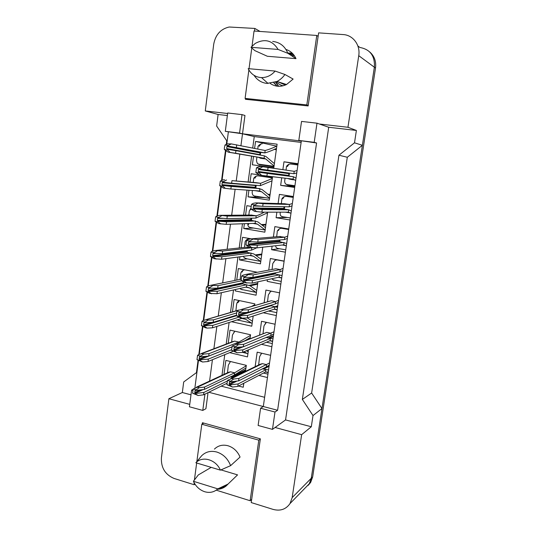 <?xml version="1.0" encoding="UTF-8"?>
<svg xmlns="http://www.w3.org/2000/svg" width="537" height="537" viewBox="0 0 537 537"><rect width="100%" height="100%" fill="white"/><g stroke="black" fill="none" stroke-linecap="round" stroke-linejoin="round"><path stroke-width="0.81" d="M292.115 53.049L287.772 53.042M245.53 98.553L245.429 99.291L308.137 105.943L318.622 32.864L343.163 34.569C353.037 35.012 360.555 45.115 358.743 55.68L347.956 127.276L319.34 124L328.711 127.262L285.556 419.927L311.306 426.761L301.646 434.668L292.162 497.631L290.034 503.545C285.973 509.344 280.327 511.298 273.091 509.398L251.222 502.565L260.364 438.863L202.442 422.733L202.281 423.968M227.628 113.502L205.275 110.944L213.719 44.209C215.498 34.704 220.653 28.971 229.185 27.011L254.847 28.441L254.498 31.052M298.82 140.425L314.199 142.332L316.984 123.181L301.532 121.416L298.82 140.425L316.575 142.976L277.602 410.268L263.305 406.529L301.317 141.083L242.516 133.787L244.959 115.482L242.019 114.623L227.695 112.985L225.305 131.323L242.516 133.787L240.938 145.648M194.387 483.354L194.199 484.743L174.042 478.44C165.248 474.688 161.033 467.848 161.395 457.92L168.88 398.723L189.742 404.368M285.556 419.927L275.092 427.479L301.646 434.668M208.772 392.258L263.305 406.529L260.586 408.234L258.122 425.472L272.467 429.372L274.991 412.02L277.602 410.268M192.729 390.392L191.602 390.097L189.427 406.784L202.778 410.416L205.899 408.744L208.047 392.614M194.918 387.721L198.462 360.616M199.308 354.138L202.892 326.711M203.751 320.159L207.383 292.41M208.249 285.778L211.92 257.693M212.8 250.987L216.518 222.566M217.404 215.78L221.163 187.017M222.063 180.143L225.869 151.031M226.782 144.07L228.353 132.035M240.22 151.045L240.167 151.427M239.804 154.173L236.26 180.801M235.125 189.292L231.669 215.23M230.48 224.177L227.138 249.262M225.889 258.653L222.66 282.905M221.351 292.732L218.237 316.085M216.861 326.409L213.887 348.775M212.43 359.703L209.584 381.075M226.292 144.278L226.748 140.781L216.633 126.034L218.116 114.482L205.275 110.944M168.88 398.723L182.338 392.52L183.694 381.975L196.448 372.631L198.046 360.374M198.824 354.413L202.483 326.456M203.268 320.421L206.967 292.135M207.765 286.033L211.504 257.404M212.316 251.229L216.102 222.258M216.914 216.008L220.747 186.688M221.58 180.358L225.453 150.682M273.984 82.678L276.689 86.108M357.85 45.914L359.85 47.457C370.161 49.357 375.007 55.902 374.383 67.105L362.381 145.305L347.305 157.26L311.635 393.017L321.958 408.563L311.265 478.239L309.245 483.783L305.238 487.905M194.991 484.173L194.199 484.743M311.306 426.761L313.011 415.557L321.958 408.563M313.011 415.557L302.351 399.427L311.635 393.017M302.351 399.427L338.948 155.22L347.305 157.26M338.948 155.22L354.507 142.808L362.381 145.305M354.507 142.808L356.387 130.457L347.956 127.276M260.049 31.448L254.847 28.441M182.338 392.52L190.984 394.816M227.359 115.549L218.116 114.482M191.602 390.097L192.937 389.473M316.984 123.181L319.34 124M314.199 142.332L316.575 142.976M272.467 429.372L275.092 427.479M356.387 130.457L328.711 127.262M301.123 142.419L254.256 136.579L239.569 133.089L242.019 114.623M221.17 386.137L264.627 397.293M254.256 136.579L252.712 148.011M252.007 153.213L251.954 153.582M251.598 156.233L248.128 181.909M247.02 190.105L243.637 215.129M242.469 223.768L239.193 247.973M237.965 257.042L234.803 280.462M233.514 289.953L230.467 312.507M229.118 322.489L226.198 344.096M224.768 354.662L221.976 375.329M290.014 219.989L276.105 217.7L276.884 212.162M278.099 203.55L279.388 194.387L293.377 196.522M285.402 252.189L271.601 249.692L272.105 246.141M273.387 237.018L274.85 226.627L288.731 228.977M280.844 284.039L267.151 281.334L267.372 279.737M268.728 270.111L270.359 258.519L284.133 261.076M264.123 302.801L265.916 290.067L279.582 292.833M276.333 315.548L263.278 312.756M259.606 334.934L261.526 321.28L275.085 324.241M271.87 346.714L261.499 344.324M255.129 366.697L257.176 352.158L270.635 355.319M267.453 377.545L258.901 375.437M294.679 187.433L280.663 185.366L281.724 177.787M282.871 169.665L283.979 161.791L298.075 163.704M267.929 176.156L272.554 176.821L269.305 200.16L248.04 196.844L248.933 190.232M250.041 182.09L251.168 173.74L258.847 174.847M267.634 212.162L264.848 232.185L243.744 228.54L244.395 223.701M245.563 215.109L246.839 205.684L250.947 206.349M262.761 247.195L260.438 263.862L239.489 259.901L239.911 256.787M241.133 247.765L242.556 237.294L251.296 238.837M257.941 281.811L256.075 295.202L235.287 290.926L235.481 289.503M236.757 280.066L238.321 268.56L257.418 272.259M232.44 311.93L234.125 299.492L254.867 303.855L254.632 305.58M253.175 316.031L251.759 326.207L231.528 321.717M228.178 343.344L229.977 330.107L250.564 334.773L250.02 338.679M248.47 349.842L247.49 356.89L229.702 352.648M223.969 374.403L225.869 360.394L246.308 365.355L245.469 371.389M243.818 383.264L243.261 387.237L238.495 386.029M254.605 148.393L255.545 141.446L277.099 144.191L273.81 167.786L252.383 164.799L253.498 156.562M253.853 153.931L253.907 153.562M202.778 410.416L204.933 394.151M225.305 131.323L239.569 133.089M274.991 412.02L260.586 408.234M255.545 141.446L276.602 146.145M248.04 196.844L265.244 197.663M243.744 228.54L253.612 228.05M239.489 259.901L247.013 258.827M283.979 161.791L298.001 164.241M280.663 185.366L294.786 186.661M276.105 217.7L287.396 217.498M271.601 249.692L279.415 248.725M358.743 55.68L374.37 67.226L311.245 478.346L309.231 483.884L304.989 488.16M369.745 51.982C374.41 56.076 376.33 61.433 375.517 68.065L312.662 476.903L310.655 482.421L308.144 485.401M259.176 146.339L260.868 143.99L262.217 143.782M273.971 166.651L259.371 164.624L257.747 163.684M260.492 152.488L260.136 155.079M274.394 163.624L266.077 156.609L264.419 155.864L235.931 150.655L235.589 153.253L264.09 158.24L265.775 158.986L274.065 165.96M276.508 148.434C271.829 150.615 267.936 152.099 264.828 152.891L265.15 150.508C268.265 149.729 272.158 148.252 276.837 146.077M259.68 154.998L260.177 152.367L264.828 152.891L228.198 146.084L228.279 145.426L224.996 144.997L224.325 148.246L224.399 149.588L228.205 152.152L264.09 158.24L264.419 155.864M257.465 154.22L257.424 154.582M224.399 149.588L227.681 150.024L227.769 149.367L226.674 148.554L226.929 146.588L227.285 146.064L228.198 146.084M227.769 149.367L235.931 150.655M224.996 144.997L227.419 143.856L231.279 143.909L265.15 150.508M236.71 144.802L236.367 147.406M235.589 153.253L228.205 152.152M231.279 143.909L228.279 145.426M227.681 150.024L230.165 152.414M287.369 166.544L288.872 164.295L290.504 163.986L297.887 164.993M288.872 164.295L288.886 164.288C287.02 165.396 286.187 166.403 286.382 167.296L286.026 170.128M294.867 186.104L287.517 185.023L285.832 184.037M296.015 178.109L293.444 176.74L288.98 176.102L288.51 175.424L289.289 173.102M266.909 176.035L259.593 175.042L255.82 172.505L259.203 172.995L259.29 172.33L267.272 173.411L266.909 176.035L293.101 179.136L295.672 180.492M296.753 172.927L293.873 173.733L294.216 171.33L297.095 170.538M267.272 173.411L293.444 176.74L293.101 179.136M259.29 172.33L258.169 171.491L258.445 169.504L258.76 169.007L259.747 169.007L259.841 168.343L256.451 167.873L255.82 172.505M256.451 167.873L258.465 166.792L260.767 166.457L268.084 167.49L267.721 170.122L293.873 173.733M267.721 170.122L259.747 169.007M268.084 167.49L294.216 171.33M262.788 166.739L259.841 168.343M259.203 172.995L261.606 175.331M289.282 54.237L293.82 54.942M283.1 85.799C280.448 85.188 278.22 83.832 276.414 81.738M294.558 55.982L291.282 55.553M275.139 71.072C271.319 75.442 266.775 77.617 261.512 77.596L260.526 77.536C254.961 76.838 250.839 73.871 248.168 68.642L275.139 71.072L284.932 74.489C282.777 77.536 280.119 79.865 276.964 81.476L266.976 83.423C261.485 82.765 257.169 80.067 254.021 75.314M285.066 84.041L283.026 84.02M277.824 81.745L284.147 84.517L286.436 84.47M285.946 49.458C290.537 50.928 293.88 53.989 295.988 58.647L267.359 56.271L254.907 50.653L251.001 47.296L255.216 43.437C264.768 38.328 272.4 40.329 278.106 49.444L251.001 47.296M272.689 41.416C279.871 42.235 284.932 46.202 287.872 53.317L295.988 58.647M278.106 49.444L287.872 53.317M275.481 82.148L278.495 86.289M292.779 53.713L288 53.398M273.769 82.745L276.924 86.148M275.709 82.054L278.696 86.296M292.913 53.854L288.288 53.586M273.977 82.685L277.119 86.175M248.651 99.634L245.094 98.399L306.828 104.923L316.776 35.455L254.041 31.025L252.041 46.115M308.204 105.48L306.828 104.923M251.793 47.994L249.034 68.723M248.873 69.964L245.094 98.399M318.119 36.382L316.776 35.455M284.932 74.489L293.121 79.06L286.55 84.51C280.703 87.189 275.253 86.833 270.178 83.43M217.821 488.865L217.371 489.274C213.726 492.301 209.477 493.114 204.637 491.711C199.603 489.972 195.864 486.495 193.414 481.28L217.821 488.865L228.044 484.065L226.406 485.75C223.815 487.979 220.788 489.167 217.324 489.314M214.424 449.093C218.15 445.509 222.674 444.394 228.003 445.75C233.528 447.522 237.549 451.288 240.059 457.068L230.595 465.666C227.903 458.719 223.298 454.168 216.794 452.026C210.86 450.483 205.825 451.711 201.69 455.712L195.871 462.753C202.456 455.618 215.988 459.558 220.392 470.13L195.871 462.753M220.392 470.13L230.595 465.666M194.058 482.602L193.978 483.226L194.501 483.387M216.236 490.167L250.128 500.732L258.8 440.165L201.811 424.237L196.857 461.518M251.685 499.336L250.128 500.732M196.663 462.995L194.407 479.964M203.792 423.109L201.811 424.237M260.338 439.051L258.8 440.165M193.414 481.28L198.307 474.943L211.202 467.365M220.942 469.888L237.562 474.883L236.535 475.876M237.562 474.883L228.044 484.065M254.827 178.291L256.31 176.076L257.841 175.8L272.407 177.901M255.021 196.421L253.524 195.602M269.91 195.837L261.928 189.413L255.612 187.957L255.149 187.292L255.498 185.258M230.856 189.004L223.486 188.104L219.687 185.661L222.942 186.158L223.03 185.507L231.192 186.44L230.856 189.004L259.599 190.964L261.626 191.769L269.587 198.146M271.997 180.821L260.324 185.668L260.646 183.312L256.062 182.647M272.319 178.492L260.646 183.312L231.964 180.654L231.622 183.224L260.324 185.668M231.192 186.44L259.921 188.608L259.599 190.964M223.03 185.507L221.949 184.681L222.204 182.734L222.513 182.244L223.452 182.265L223.54 181.613L220.284 181.123L219.687 185.661M231.622 183.224L223.452 182.265M231.964 180.654L256.33 182.674M220.284 181.123L222.399 180.016L224.594 179.707M226.533 179.996L223.54 181.613M222.942 186.158L225.426 188.4M250.517 209.893L250.833 208.9M248.51 224.614L248.658 223.553M250.725 227.876L249.376 227.185M265.473 227.701L257.841 221.855L251.195 220.284L250.739 219.613L250.933 218.183M226.178 224.332L218.828 223.627L215.042 221.298L218.264 221.848L218.351 221.21L226.513 221.794L226.178 224.332L255.149 223.325L257.552 224.184L265.15 229.984M267.54 212.86L255.867 218.089L256.189 215.76L251.054 215.062M264.332 212.155C260.787 214.149 258.075 215.35 256.189 215.76L227.265 216.075L226.929 218.619L255.867 218.089M226.513 221.794L255.471 221.002L255.149 223.325M218.351 221.21L217.277 220.371L217.525 218.452L217.8 217.988L218.767 218.002L218.854 217.364L215.626 216.814L215.042 221.298M226.929 218.619L218.767 218.002M227.265 216.075L219.915 215.33L251.907 215.055M215.626 216.814L217.465 215.753L219.915 215.33M221.841 215.652L218.854 217.364M218.264 221.848L220.754 223.956M246.261 241.113L247.416 239.22L249.692 238.898M246.47 259.002L245.295 258.445M261.083 259.223L253.826 253.934L246.825 252.256L246.49 250.745M221.553 259.237L214.223 258.727L210.444 256.511L213.645 257.116L213.726 256.485L221.882 256.726L221.553 259.237L250.752 255.337L253.538 256.236L260.767 261.485M256.713 247.832L251.464 250.161L251.779 247.859L246.147 247.235M252.605 247.658L222.633 251.081L222.298 253.592L251.464 250.161M221.882 256.726L251.068 253.041L250.752 255.337M213.726 256.485L212.659 255.632L212.907 253.733L214.142 253.316L214.223 252.685L211.021 252.081L210.444 256.511M222.298 253.592L214.142 253.316M222.633 251.081L215.297 250.524L247.53 247.087M211.021 252.081L212.612 251.074L215.297 250.524M217.21 250.88L214.223 252.685M213.645 257.116L216.129 259.089M242.039 272.105L243.066 270.286L244.644 269.782M242.261 289.799L241.274 289.362M256.74 290.41L249.886 285.664L242.502 283.878L242.093 282.952M216.982 293.732L209.672 293.403L205.906 291.302L209.074 291.967L209.162 291.343L217.31 291.249L216.982 293.732L246.402 287.006L249.604 287.939L256.431 292.645M217.31 291.249L246.718 284.731L246.402 287.006M209.162 291.343L208.101 290.477L208.564 288.201L209.571 288.215L209.652 287.584L206.477 286.926L205.906 291.302M206.477 286.926L207.846 285.986L210.739 285.308L218.049 285.671L217.72 288.154L244.147 282.516M217.72 288.154L209.571 288.215M218.049 285.671L241.422 280.844M212.632 285.697L209.652 287.584M209.074 291.967L211.565 293.806M282.804 198.784L284.086 196.71L285.919 196.3L293.249 197.421M282.965 217.116L281.428 216.27M291.309 210.96L288.725 209.799L284.295 209.088L283.825 208.41L284.066 206.732M261.915 212.155L254.612 211.37L250.853 208.96L254.202 209.504L254.296 208.846L262.271 209.564L261.915 212.155L288.389 212.169L290.967 213.323M292.041 205.866L289.154 206.826L289.49 204.449L284.402 203.738M292.376 203.496L289.49 204.449L263.076 203.718L262.721 206.315L289.154 206.826M262.271 209.564L288.725 209.799L288.389 212.169M254.296 208.846L253.182 208L253.451 206.033L253.726 205.57L254.746 205.57L254.833 204.912L251.477 204.375L250.853 208.96M262.721 206.315L254.746 205.57M263.076 203.718L255.773 202.885L285.053 203.758M251.477 204.375L253.189 203.355L255.773 202.885M257.78 203.208L254.833 204.912M254.202 209.504L256.612 211.699M278.294 230.682L279.435 228.735L281.381 228.272L288.651 229.5M278.455 248.859L277.099 248.161M286.657 243.456L279.663 241.717L279.341 240.039M256.981 247.846L249.698 247.262L245.946 244.966L249.269 245.563L249.356 244.919L257.33 245.281L256.981 247.846L283.724 244.838L286.322 245.785M287.376 238.435L284.482 239.556L284.818 237.206L279.112 236.548M287.711 236.092L284.818 237.206L258.129 239.509L257.773 242.073L284.482 239.556M257.33 245.281L284.06 242.489L283.724 244.838M249.356 244.919L248.255 244.06L248.517 242.113L249.799 241.684L249.886 241.032L246.557 240.442L245.946 244.966M257.773 242.073L249.799 241.684M258.129 239.509L250.846 238.878L280.415 236.441M246.557 240.442L248.013 239.489L250.846 238.878M252.833 239.227L249.886 241.032M249.269 245.563L251.678 247.617M273.83 262.231L274.837 260.418L276.891 259.895L284.107 261.23M273.998 280.26L272.856 279.723M282.053 275.595L275.085 273.984L274.669 272.977M252.108 283.1L244.838 282.71L241.093 280.536L244.395 281.193L244.483 280.556L252.457 280.569L252.108 283.1L279.112 277.146L281.724 277.897M282.764 270.648L279.858 271.923L280.193 269.594L275.823 268.762L273.971 269.118M283.093 268.332L280.193 269.594L253.242 274.863L252.893 277.401L279.858 271.923M252.457 280.569L279.448 274.823L279.112 277.146M244.483 280.556L243.382 279.676L243.852 277.367L244.919 277.354L245.006 276.716L241.704 276.065L241.093 280.536M252.893 277.401L244.919 277.354M253.242 274.863L245.973 274.434L275.823 268.762M241.704 276.065L242.925 275.192L245.973 274.434M247.946 274.816L245.006 276.716M244.395 281.193L246.805 283.106M237.871 302.72L239.455 300.613M238.092 320.274L237.287 319.945M252.108 321.092L252.457 321.173M252.444 321.26L247.369 317.911M212.464 327.818L207.054 328.107L205.174 327.677L201.415 325.684L204.563 326.402L204.644 325.784L212.793 325.368L212.464 327.818L242.1 318.334L245.751 319.314L252.142 323.475M238.623 310.064L206.06 319.643M254.753 304.701L251.403 306.526M212.793 325.368L238.67 317.253M204.644 325.784L203.597 324.912L203.838 323.052L205.047 322.69L205.127 322.072L201.979 321.361L201.415 325.684M201.979 321.361L203.154 320.495L206.228 319.676L208.108 320.092L213.525 319.857L213.196 322.307L236.233 315.273M213.196 322.307L205.047 322.69M213.525 319.857L236.414 313.011M208.108 320.092L205.127 322.072M204.563 326.402L207.054 328.107M233.743 333.021L234.83 331.201M247.235 351.319L248.228 351.554M248.195 351.795L246.302 350.762M244.093 351.695L247.893 353.984M250.168 337.625L245.047 340.626M250.477 335.417L238.837 342.076L234.682 341.116L232.521 341.693L201.221 353.581M208.322 359.092L208.007 361.515L202.597 362.012L196.985 359.662L200.106 360.434L200.18 359.824L208.322 359.092L231.481 349.782M208.007 361.515L232.924 351.332M200.18 359.824L199.146 358.938L199.381 357.105L200.583 356.763L200.663 356.152L197.542 355.393L196.985 359.662M197.542 355.393L198.536 354.601L201.771 353.641L203.637 354.091L209.047 353.641L208.725 356.065L231.803 346.962M208.725 356.065L200.583 356.763M209.047 353.641L238.837 342.076L238.697 343.109M203.637 354.091L200.663 356.152M200.106 360.434L202.597 362.012M229.655 363.005L230.393 361.495M242.811 383.787L243.691 384.17M245.939 367.999L234.313 375.021L234.615 372.819L230.494 371.792L228.265 372.409L196.441 387.177M232.857 377.511L230.413 376.893M246.241 365.818L234.615 372.819L204.624 387.036L204.308 389.432L234.313 375.021M203.912 392.426L203.59 394.816L198.187 395.521L192.602 393.245L195.696 394.064L195.777 393.46L203.912 392.426L227.185 381.075M203.59 394.816L226.836 383.337M195.777 393.46L194.743 392.567L195.132 390.426L196.173 390.439L196.247 389.835L193.152 389.023L192.602 393.245M204.308 389.432L196.173 390.439M204.624 387.036L199.214 387.694L197.368 387.211L230.494 371.792M193.152 389.023L197.368 387.211M199.214 387.694L196.247 389.835M195.696 394.064L198.187 395.521M269.413 293.45L270.299 291.759L271.44 291.182M269.587 311.332L268.742 310.983M277.501 307.379L270.131 305.519M247.288 317.938L241.992 318.166L240.039 317.743L236.307 315.675L239.576 316.387L239.663 315.756L247.638 315.434L247.288 317.938L274.555 309.097L277.173 309.661M278.2 302.506L275.293 303.935L275.622 301.633L271.286 300.733L241.16 309.56L243.113 309.977L248.416 309.795L275.622 301.633L278.528 300.217M247.638 315.434L274.884 306.802L274.555 309.097M239.663 315.756L238.576 314.87L238.831 312.977L240.093 312.601L240.18 311.963L236.904 311.259L236.307 315.675M248.416 309.795L248.067 312.306L275.293 303.935M248.067 312.306L238.831 312.977M236.904 311.259L237.925 310.473L241.16 309.56M243.113 309.977L240.18 311.963M239.576 316.387L241.992 318.166M265.043 324.335L266.406 322.348M272.997 338.82L266.144 337.478M246.604 353.326L242.509 352.359L237.233 352.809L231.575 350.399L234.817 351.164L234.904 350.54L242.872 349.882L242.529 352.359L270.044 340.706L272.675 341.082M273.689 334.021L270.776 335.591L271.098 333.323L266.795 332.356L235.891 344.21M274.011 331.759L243.644 344.318L243.301 346.795L270.776 335.591M242.872 349.882L270.366 338.438L270.044 340.706M234.904 350.54L233.823 349.641L234.239 347.426L235.327 347.419L235.414 346.795L232.165 346.029L231.575 350.399M243.301 346.795L235.327 347.419M243.644 344.318L238.347 344.714L236.408 344.264L266.795 332.356M232.165 346.029L236.408 344.264M238.347 344.714L235.414 346.795M234.817 351.164L237.233 352.809M260.72 354.897L261.653 353.205M268.547 369.926L262.405 368.879M237.831 386.372L232.534 387.036L226.896 384.7L230.111 385.526L230.198 384.908L238.166 383.928L237.831 386.372L265.58 371.966L268.225 372.161M269.225 365.2L266.305 366.912L266.62 364.663L262.358 363.643L259.982 364.348L230.762 378.525M269.54 362.958L238.925 378.424L238.589 380.874L266.305 366.912M238.166 383.928L265.902 369.724L265.58 371.966L268.164 372.597M230.198 384.908L229.124 383.995L229.527 381.827L230.621 381.82L230.702 381.203L227.487 380.391L226.896 384.7M238.589 380.874L230.621 381.82M238.925 378.424L233.629 379.041L231.709 378.558L262.358 363.643M227.487 380.391L231.709 378.558M233.629 379.041L230.702 381.203M230.111 385.526L232.534 387.036M292.162 497.631L311.265 478.239M375.517 68.065L374.37 67.226M312.662 476.903L311.245 478.346M259.371 164.624L273.944 166.839M274.105 149.313L276.32 149.783M275.092 148.91L276.401 149.185M227.285 146.064L260.68 152.34L260.311 155.112M226.674 148.554L259.613 154.616M226.929 146.588L259.854 152.837M227.607 146.01L260.479 152.313M226.668 148.675L257.451 154.327M258.686 172.243L288.98 176.102M258.169 171.491L288.51 175.424M258.445 169.504L288.765 173.626M257.841 175.8L272.46 177.492M268.668 194.897L270.03 194.978M267.889 194.253L270.111 194.387M222.446 185.419L255.612 187.957M221.949 184.681L255.149 187.292M222.204 182.734L255.39 185.533M262.163 225.157L265.849 225.01M261.418 224.54L265.936 224.365M217.774 221.11L251.195 220.284M217.277 220.371L250.739 219.613M217.525 218.452L223.338 218.351M249.228 238.817L250.544 238.71M256.082 255.498L261.707 254.733M255.29 254.914L261.808 254.041M213.155 256.377L246.825 252.256M212.659 255.632L246.376 251.585M212.907 253.733L215.995 253.383M250.195 285.852L257.612 284.16M249.269 285.322L257.713 283.415M208.591 291.222L242.502 283.878M208.101 290.477L242.059 283.207M208.349 288.604L210.236 288.208M210.739 285.308L241.026 279.206M285.919 196.3L293.35 196.717M253.692 208.752L284.295 209.088M253.182 208L283.825 208.41M253.451 206.033L261.318 206.188M281.381 228.272L283.778 228.138M248.759 244.812L279.663 241.717M248.255 244.06L279.2 241.032M248.517 242.113L252.041 241.791M276.891 259.895L277.354 259.821M243.885 280.435L275.085 273.984M243.382 279.676L274.622 273.299M243.644 277.763L245.664 277.361M204.08 325.657L236.374 315.736M203.597 324.912L211.94 322.368M203.838 323.052L205.053 322.69M206.228 319.676L238.133 310.339M199.623 359.683L231.796 346.989M199.146 358.938L205.832 356.313M199.381 357.105L200.382 356.716M201.771 353.641L234.682 341.116M232.011 377.249L245.563 370.698M230.836 376.954L245.691 369.805M195.22 393.312L202.986 389.594M194.743 392.567L200.267 389.929M194.978 390.755L195.83 390.352M276.589 306.963L277.609 306.64M274.709 306.768L277.723 305.815M239.072 315.628L270.554 305.895M238.576 314.87L246.798 312.353M269.467 338.229L273.313 336.639M268.151 337.934L273.44 335.753M234.32 350.399L243.147 346.808M233.823 349.641L240.274 347.03M234.078 347.768L235.092 347.365M263.506 369.141L269.057 366.328M267.527 366.227L269.191 365.388M229.621 384.761L236.985 381.062M229.124 383.995L234.38 381.377M229.38 382.149L230.232 381.726M290.034 503.545L309.245 483.783M310.655 482.421L309.231 483.884M260.868 143.99L260.868 143.99C258.606 145.265 257.639 146.333 257.995 147.178L257.773 149.031M274.931 148.971L276.387 149.279M259.109 154.891L259.156 154.528M274.018 166.302L258.767 164.188C257.599 164.181 256.84 162.912 256.505 160.382L256.887 157.153M257.176 154.535L257.216 154.173M258.438 154.401L258.431 154.77M258.894 157.502L260.613 158.287L265.775 158.986M258.76 169.007L289.456 173.122L289.034 176.109M294.92 185.755L287.738 184.694C286.308 184.46 285.462 184.003 285.187 183.325C284.435 181.378 284.597 182.05 285.06 178.183M287.926 178.526C289.47 179.19 291.779 179.653 294.847 179.908M261.512 77.596L268.097 83.49M286.55 84.51L276.964 81.476M217.371 489.274L226.406 485.75M255.068 196.079L255.706 198.039M255.619 198.025L255.008 196.072M256.183 185.319L255.813 187.99M253.269 182.392L253.618 179.338C253.397 178.311 254.296 177.223 256.33 176.062M269.561 198.328L254.384 195.978C253.021 195.696 252.276 194.488 252.155 192.34L252.383 190.467M255.176 190.662L261.626 191.769M222.513 182.244L225.433 182.493M251.692 218.17L251.45 220.324M248.846 215.082L249.289 211.155L250.759 208.369M265.144 230.031L250.638 227.54C248.51 227.211 247.597 225.889 247.899 223.573M252.934 223.399L257.552 224.184M217.8 217.988L218.619 217.982M247.148 252.316L247.255 250.658M244.469 247.409L245.006 242.63C244.926 241.462 245.724 240.328 247.396 239.227M260.586 261.378L247.295 258.881C244.523 258.089 243.301 257.23 243.623 256.29M249.564 255.498L253.538 256.236M213.149 253.31L213.733 253.242M242.905 283.966L242.865 282.791M240.146 279.381L240.771 273.776C240.704 272.595 241.469 271.427 243.073 270.272M255.927 292.363L245.281 290.195C241.663 289.618 239.905 289.04 239.999 288.47M245.738 287.161L249.604 287.939M208.564 288.201L209.041 288.101M284.402 209.108L284.684 206.745M281.314 203.644L281.797 199.737C281.677 198.784 282.442 197.777 284.086 196.71M290.302 217.975C284.006 216.861 282.818 216.948 281.455 216.29C280.321 215.699 279.931 214.323 280.287 212.169M285.355 212.169L290.477 212.994M253.726 205.57L255.068 205.597M279.831 241.744L279.965 239.979M276.662 236.75L277.267 231.823C276.884 231.353 277.602 230.326 279.428 228.735M285.738 249.859C277.649 248.175 276.099 249.034 275.615 245.751M282.261 245L286.181 245.698M248.759 241.69L249.477 241.623M275.3 272.85L275.306 274.024M272.064 269.48L272.776 263.566L274.857 260.405M281.22 281.415L273.534 279.911L271.695 278.784M278.287 277.327L281.71 277.991M243.852 277.367L244.409 277.253M235.877 310.93L236.575 304.586C236.864 302.747 237.609 301.552 238.804 300.995M251.269 323.019L237.159 319.911M241.764 318.434L245.751 319.314M204.026 322.683L204.449 322.556M231.662 342.022L232.427 335.081L234.582 331.396M199.549 356.756L199.918 356.615M232.924 377.477L230.621 376.9M227.5 372.765L228.319 365.254L230.38 361.508M270.682 305.352L270.816 305.949M267.513 301.807L268.339 294.961L270.326 291.739M276.75 312.648L268.775 310.97M274.105 309.245L277.146 309.883M269.044 301.358L241.093 309.547M239.019 312.608L239.489 312.467M272.642 341.337L269.977 340.733M263.043 333.591L263.949 326.026L265.828 322.764M272.319 343.559L266.466 342.223M269.856 340.787L272.628 341.418M234.239 347.426L234.642 347.264M258.619 365.006L259.606 356.763L261.385 353.46M267.943 374.141L263.492 373.054M229.527 381.827L229.863 381.659"/></g></svg>
